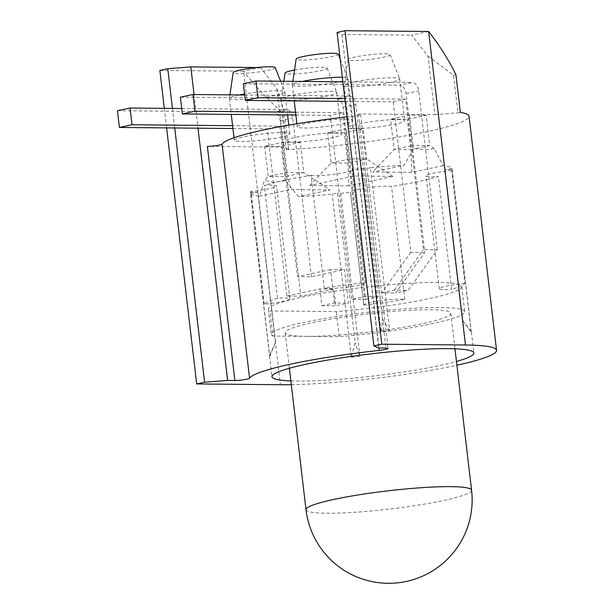 <?xml version="1.0" encoding="UTF-8"?>
<svg xmlns="http://www.w3.org/2000/svg" width="614" height="614" viewBox="0 0 614 614"><rect width="100%" height="100%" fill="white"/><g stroke="black" fill="none" stroke-linecap="round" stroke-linejoin="round"><path stroke-width="0.46" stroke-dasharray="3.07 2.3" d="M294.536 70.034A21.175 2.326 -6.7 0 1 321.82 67.271A21.175 2.326 -6.7 0 1 327.093 68.116A21.175 2.326 -6.7 0 1 313.954 71.907A21.175 2.326 -6.7 0 1 290.338 74.033A21.175 2.326 -6.7 0 1 285.057 73.051M288.25 100.189A27.945 3.07 173.3 0 0 319.034 97.449A27.945 3.07 173.3 0 0 336.787 92.476A27.945 3.07 173.3 0 0 336.764 92.384A27.945 3.07 173.3 0 0 329.802 91.271A27.945 3.07 173.3 0 0 299.402 93.957A27.945 3.07 173.3 0 0 281.273 98.9A27.945 3.07 173.3 0 0 281.273 98.992A27.945 3.07 173.3 0 0 288.25 100.189M275.218 67.624A21.175 2.326 -6.7 0 1 262.078 71.416A21.175 2.326 -6.7 0 1 238.462 73.534A21.175 2.326 -6.7 0 1 233.174 72.559M239.26 94.955A27.945 3.07 173.3 0 0 229.398 98.409A27.945 3.07 173.3 0 0 229.39 98.501A27.945 3.07 173.3 0 0 236.375 99.698A27.945 3.07 173.3 0 0 267.159 96.958A27.945 3.07 173.3 0 0 284.904 91.977A27.945 3.07 173.3 0 0 284.881 91.893A27.945 3.07 173.3 0 0 277.927 90.78A27.945 3.07 173.3 0 0 244.572 93.95M384.786 53.763A21.175 2.326 -6.7 0 1 390.051 54.608A21.175 2.326 -6.7 0 1 376.912 58.399A21.175 2.326 -6.7 0 1 353.303 60.517A21.175 2.326 -6.7 0 1 348.015 59.543A21.175 2.326 -6.7 0 1 361.746 55.797A21.175 2.326 -6.7 0 1 384.786 53.763M351.208 86.681A27.945 3.07 173.3 0 0 382 83.941A27.945 3.07 173.3 0 0 399.745 78.96A27.945 3.07 173.3 0 0 399.722 78.876A27.945 3.07 173.3 0 0 392.768 77.763A27.945 3.07 173.3 0 0 362.36 80.442A27.945 3.07 173.3 0 0 344.231 85.392A27.945 3.07 173.3 0 0 344.231 85.484A27.945 3.07 173.3 0 0 351.208 86.681M338.176 54.109A21.175 2.326 -6.7 0 1 325.036 57.9A21.175 2.326 -6.7 0 1 301.428 60.026A21.175 2.326 -6.7 0 1 296.14 59.051M302.226 81.447A27.945 3.07 173.3 0 0 292.356 84.901A27.945 3.07 173.3 0 0 292.356 84.993A27.945 3.07 173.3 0 0 299.333 86.19A27.945 3.07 173.3 0 0 330.125 83.45A27.945 3.07 173.3 0 0 347.869 78.469A27.945 3.07 173.3 0 0 347.846 78.377A27.945 3.07 173.3 0 0 342.336 77.303M282.839 132.586A27.945 3.07 -6.7 0 1 289.816 133.783A27.945 3.07 -6.7 0 1 272.071 138.756A27.945 3.07 -6.7 0 1 241.287 141.496A27.945 3.07 -6.7 0 1 234.302 140.299A27.945 3.07 -6.7 0 1 252.047 135.326A27.945 3.07 -6.7 0 1 282.839 132.586M345.805 119.07A27.945 3.07 -6.7 0 1 352.781 120.267A27.945 3.07 -6.7 0 1 335.037 125.248A27.945 3.07 -6.7 0 1 304.245 127.988A27.945 3.07 -6.7 0 1 297.268 126.791A27.945 3.07 -6.7 0 1 315.013 121.81A27.945 3.07 -6.7 0 1 345.805 119.07M397.68 119.569A27.945 3.07 -6.7 0 1 404.657 120.766A27.945 3.07 -6.7 0 1 386.912 125.74A27.945 3.07 -6.7 0 1 356.12 128.48A27.945 3.07 -6.7 0 1 349.143 127.282A27.945 3.07 -6.7 0 1 366.888 122.309A27.945 3.07 -6.7 0 1 397.68 119.569M334.714 133.077A27.945 3.07 -6.7 0 1 341.691 134.274A27.945 3.07 -6.7 0 1 323.946 139.255A27.945 3.07 -6.7 0 1 293.162 141.995A27.945 3.07 -6.7 0 1 286.178 140.798A27.945 3.07 -6.7 0 1 303.93 135.817A27.945 3.07 -6.7 0 1 334.714 133.077M363.833 305.12A101.625 11.152 173.3 0 0 404.818 299.432A21.175 2.326 173.3 0 0 400.505 299.087A21.175 2.326 173.3 0 0 377.18 301.159A21.175 2.326 173.3 0 0 363.734 304.935A21.175 2.326 173.3 0 0 363.833 305.12L350.571 192.251A21.175 2.326 173.3 0 1 350.471 192.067A21.175 2.326 173.3 0 1 363.918 188.298A21.175 2.326 173.3 0 1 387.242 186.219A21.175 2.326 173.3 0 1 391.555 186.564A101.625 11.152 173.3 0 0 438.358 176.525L451.612 289.386A101.625 11.152 173.3 0 0 464.859 283.438L451.605 170.577A101.625 11.152 173.3 0 0 452.242 169.41L444.651 169.832L452.011 168.474A101.625 11.152 173.3 0 0 443.101 165.619L434.382 148.642L425.111 149.785L413.683 148.442L404.058 165.25A101.625 11.152 173.3 0 0 370.419 167.699L389.575 330.723A101.625 11.152 173.3 0 0 381.033 331.575L361.876 168.551A101.625 11.152 173.3 0 0 352.052 169.625L365.307 282.494A101.625 11.152 173.3 0 0 324.322 288.181L311.068 175.312A101.625 11.152 173.3 0 0 264.266 185.359A21.175 2.326 173.3 0 1 271.304 185.121A21.175 2.326 173.3 0 1 276.592 186.027A21.175 2.326 173.3 0 1 251.019 191.307A101.625 11.152 173.3 0 0 250.382 192.474L269.531 355.498A101.625 11.152 173.3 0 0 269.531 355.821A101.625 11.152 173.3 0 0 269.769 356.435L250.612 193.41A101.625 11.152 173.3 0 0 259.515 196.265L264.388 180.478L273.998 182.212L285.088 180.677L298.565 196.633A101.625 11.152 173.3 0 0 332.205 194.185L337.57 192.811L355.191 342.804L351.354 357.21L332.205 194.185M277.52 298.22A101.625 11.152 173.3 0 0 264.281 304.168A21.175 2.326 173.3 0 0 289.854 298.888A21.175 2.326 173.3 0 0 284.566 297.982A21.175 2.326 173.3 0 0 277.52 298.22L264.266 185.359M264.281 304.168L251.019 191.307M290.875 380.926A101.625 11.152 173.3 0 0 297.36 381.079A101.625 11.152 173.3 0 0 456.448 361.477M428.641 31.498L411.641 35.144L428.042 56.181L434.919 114.703L358.484 113.974A8.466 0.929 -6.7 0 1 360.602 114.334A8.466 0.929 -6.7 0 1 351.761 116.307L378.976 347.992M284.244 111.587L281.849 112.101L286.27 149.724L288.664 149.21L284.244 111.587L276.929 88.6L260.536 67.571L256.821 67.532M260.536 67.571L243.535 71.216C254.818 85.661 267.589 99.291 281.849 112.101M159.863 70.418L243.535 71.216L280.36 384.725M337.063 32.396L341.921 34.484L411.641 35.144M346.979 116.844A124.496 13.662 -6.7 0 1 351.761 116.307M428.042 56.181L453.531 75.261L457.952 112.884L460.346 112.37M455.926 74.747L453.531 75.261M269.769 356.435L275.594 342.044L257.972 192.052L250.382 192.474M250.612 193.41L257.972 192.052M275.594 342.044L269.531 355.498M351.354 357.21A101.625 11.152 173.3 0 0 359.896 356.358L355.191 342.804M359.896 356.358L340.739 193.333L337.57 192.811M381.033 331.575L382.668 319.065L365.054 169.073L370.419 167.699M361.876 168.551L365.054 169.073M382.668 319.065L389.575 330.723M462.265 319.825L471.391 332.435A101.625 11.152 173.3 0 0 471.399 332.113A101.625 11.152 173.3 0 0 471.161 331.499L462.265 319.825L444.651 169.832M471.161 331.499L452.011 168.474M471.391 332.435L452.242 169.41M340.739 193.333A101.625 11.152 173.3 0 0 350.571 192.251M404.818 299.432L391.555 186.564M348.798 185.858L309.748 185.482L353.825 176.026L392.868 176.395L348.798 185.858L347.892 163.117L344.339 132.885L363.227 128.833L346.496 128.671L327.607 132.724L344.339 132.885M443.101 165.619L411.764 172.342L372.713 171.974L404.058 165.25M311.068 175.312A21.175 2.326 173.3 0 0 334.453 174.207A21.175 2.326 173.3 0 0 352.144 169.809A21.175 2.326 173.3 0 0 352.052 169.625M259.515 196.265L290.859 189.534L329.91 189.91L298.565 196.633M451.605 170.577A21.175 2.326 173.3 0 0 426.032 175.857A21.175 2.326 173.3 0 0 438.358 176.525M288.664 149.21L283.806 147.122L207.378 146.401M434.919 114.703L457.952 112.884M286.27 149.724A124.496 13.662 173.3 0 0 469.058 116.253M426.193 115.325L409.461 115.163L390.573 119.216L407.305 119.377L426.193 115.325L429.746 145.556L413.007 145.395L413.683 148.442M300.269 142.341L283.53 142.187L264.642 146.239L281.381 146.393L300.269 142.341L303.815 172.58L287.083 172.419L268.195 176.471L264.388 180.478M283.53 142.187L287.083 172.419L290.859 189.534M285.088 180.677L284.927 176.632L303.815 172.58L329.91 189.91M264.642 146.239L268.195 176.471L284.927 176.632L281.381 146.393M434.382 148.642L429.746 145.556L410.858 149.609L407.305 119.377M409.461 115.163L413.007 145.395L394.119 149.448L372.713 171.974M411.764 172.342L410.858 149.609L394.119 149.448L390.573 119.216M392.868 176.395L366.781 159.064L350.049 158.911L331.161 162.963L347.892 163.117L366.781 159.064L363.227 128.833M353.825 176.026L350.049 158.911L346.496 128.671M309.748 185.482L331.161 162.963L327.607 132.724M164.314 108.348L166.617 127.896M172.442 108.432L174.737 127.973M194.055 94.525L198.007 128.196M276.929 88.6L283.806 147.122M341.921 34.484L378.746 347.992M291.312 384.671A124.496 13.662 173.3 0 0 456.885 365.223M324.322 288.181A21.175 2.326 173.3 0 0 347.716 287.068A21.175 2.326 173.3 0 0 365.407 282.678A21.175 2.326 173.3 0 0 365.307 282.494M464.859 283.438A21.175 2.326 173.3 0 0 439.286 288.718A21.175 2.326 173.3 0 0 451.612 289.386M461.789 286.623L464.737 311.705A97.396 10.684 173.3 0 1 432.156 323.678A97.396 10.684 173.3 0 1 339.212 336.679L306.033 336.365A83.358 9.149 173.3 0 0 422.908 323.586A83.358 9.149 173.3 0 0 450.791 313.34A83.358 9.149 173.3 0 0 401.502 310.761A83.358 9.149 173.3 0 0 313.102 322.542A83.358 9.149 173.3 0 0 285.218 332.788A83.358 9.149 173.3 0 0 306.033 336.365L272.862 336.05L269.914 310.968L336.265 311.597A97.396 10.684 173.3 0 0 429.209 298.596A97.396 10.684 173.3 0 0 461.789 286.623A97.396 10.684 173.3 0 0 404.196 283.607A97.396 10.684 173.3 0 0 300.914 297.376A97.396 10.684 173.3 0 0 268.333 309.349A97.396 10.684 173.3 0 0 269.914 310.968M339.212 336.679L336.265 311.597M464.737 311.705A97.396 10.684 173.3 0 0 407.136 308.688A97.396 10.684 173.3 0 0 303.861 322.457A97.396 10.684 173.3 0 0 271.281 334.43A97.396 10.684 173.3 0 0 272.862 336.05M311.436 276.768L292.778 117.926A8.466 5.503 77.9 0 0 286.216 109.515L273.621 112.216A8.466 5.503 -102.1 0 1 280.184 120.628L300.806 296.194L333.862 289.102L335.827 305.818L348.422 303.116L344.492 269.676L311.436 276.768L297.491 276.638L279.815 126.154L232.591 125.701M181.729 108.517L286.216 109.515M117.443 110.727L273.621 112.216M232.921 128.526L267.22 128.856L286.861 296.063L300.806 296.194M286.861 296.063L319.917 288.964L333.862 289.102M319.917 288.964L321.882 305.688L335.827 305.818M321.882 305.688L334.476 302.986L348.422 303.116M334.476 302.986L330.547 269.546L344.492 269.676M330.547 269.546L297.491 276.638M267.22 128.856L279.815 126.154M437.368 249.752L418.702 90.903A8.466 5.503 77.9 0 0 412.147 82.491L399.553 85.192A8.466 5.503 -102.1 0 1 406.115 93.604L424.773 252.454L395.646 292.985L408.233 290.284L437.368 249.752L423.422 249.614L405.739 99.13L344.83 98.555M342.865 81.831L412.147 82.491M243.367 83.704L399.553 85.192M345.168 101.379L393.152 101.832L410.827 252.316L424.773 252.454M410.827 252.316L381.701 292.855L395.646 292.985M381.701 292.855L394.295 290.153L408.233 290.284M394.295 290.153L423.422 249.614M393.152 101.832L405.739 99.13M365.737 299.402L378.331 296.7L355.744 104.411A8.466 5.503 77.9 0 0 349.182 95.999L336.587 98.7A8.466 5.503 -102.1 0 1 343.149 107.112L365.737 299.402L351.791 299.271L364.386 296.57L378.331 296.7M244.694 95.009L349.182 95.999M295.549 112.193L342.781 112.638L330.186 115.34L351.791 299.271M364.386 296.57L342.781 112.638M180.401 97.219L336.587 98.7M295.887 115.018L330.186 115.34M358.484 113.974L385.983 348.061M306.002 509.674A83.358 9.149 173.3 0 0 326.817 513.243A83.358 9.149 173.3 0 0 443.684 500.471A83.358 9.149 173.3 0 0 471.575 490.225M280.184 120.628L292.778 117.926M406.115 93.604L418.702 90.903M343.149 107.112L355.744 104.411M327.093 68.116L336.764 92.384M280.644 81.24L284.881 91.893M390.051 54.608L399.722 78.876M340.21 59.213L347.846 78.377M284.904 91.977L287.605 114.941M288.803 125.126L289.816 133.783M347.869 78.469L352.781 120.267M399.745 78.96L404.657 120.766M336.787 92.476L341.691 134.274M363.734 304.935L350.471 192.067M269.531 355.821L271.987 376.727M360.602 114.334L388.102 348.422M471.399 332.113L473.847 353.012M365.407 282.678L352.144 169.809M289.854 298.888L276.592 186.027M439.286 288.718L426.032 175.857M281.273 98.992L286.178 140.798M344.231 85.484L349.143 127.282M292.356 84.993L294.221 100.896M296.907 123.759L297.268 126.791M229.39 98.501L231.263 114.404M234.003 137.743L234.302 140.299M292.878 81.355L292.356 84.901M348.015 59.543L344.231 85.392M229.912 94.863L229.398 98.409M283.852 81.271L281.273 98.9M285.218 332.788L289.386 368.254M268.333 309.349L271.281 334.43M450.791 313.34L454.959 348.806"/><path stroke-width="0.92" d="M229.912 94.863L233.174 72.559A21.175 2.326 -6.7 0 1 246.912 68.814A21.175 2.326 -6.7 0 1 269.945 66.78A21.175 2.326 -6.7 0 1 275.218 67.624L280.644 81.24M292.878 81.355L296.14 59.051A21.175 2.326 -6.7 0 1 309.87 55.298A21.175 2.326 -6.7 0 1 332.911 53.272A21.175 2.326 -6.7 0 1 338.176 54.109L340.21 59.213M342.336 77.303A27.945 3.07 173.3 0 0 340.893 77.272A27.945 3.07 173.3 0 0 302.226 81.447M456.448 361.477A101.625 11.152 173.3 0 0 473.847 353.012A101.625 11.152 173.3 0 0 448.473 348.652A101.625 11.152 173.3 0 0 336.518 358.622A101.625 11.152 173.3 0 0 271.987 376.727A101.625 11.152 173.3 0 0 290.875 380.926M456.885 365.223A124.496 13.662 173.3 0 0 496.557 350.341L469.058 116.253A124.496 13.662 173.3 0 0 460.346 112.37L455.926 74.747C448.987 60.364 439.893 45.95 428.641 31.498L344.976 30.7L337.063 32.396L373.888 345.905L378.746 347.992L385.983 348.061A8.466 0.929 -6.7 0 1 388.102 348.422A8.466 0.929 -6.7 0 1 379.26 350.394A124.496 13.662 173.3 0 0 249.56 378.224A8.466 0.929 -6.7 0 1 243.881 379.705A8.466 0.929 -6.7 0 1 234.878 380.488L227.633 380.419L204.6 382.23L196.695 383.934L280.36 384.725A124.496 13.662 173.3 0 0 291.312 384.671M346.979 116.844A124.496 13.662 -6.7 0 0 222.061 144.137A8.466 0.929 -6.7 0 1 216.381 145.618A8.466 0.929 -6.7 0 1 207.378 146.401L234.878 380.488M256.821 67.532L190.808 66.903L167.775 68.722L159.863 70.418L164.314 108.348M166.617 127.896L196.695 383.934M167.775 68.722L172.442 108.432M174.737 127.973L204.6 382.23M190.808 66.903L194.055 94.525M198.007 128.196L227.633 380.419M344.976 30.7L381.801 344.208L373.888 345.905M496.557 350.341A124.496 13.662 173.3 0 0 465.473 345.007L381.801 344.208M283.852 81.271L285.057 73.051A21.175 2.326 -6.7 0 1 294.536 70.034M244.572 93.95A27.945 3.07 173.3 0 0 239.26 94.955M130.03 108.026L131.995 124.749L119.408 127.451L117.443 110.727L130.03 108.026L181.729 108.517M131.995 124.749L232.591 125.701M119.408 127.451L232.921 128.526M255.961 81.002L257.926 97.726L245.331 100.427L243.367 83.704L255.961 81.002L342.865 81.831M257.926 97.726L344.83 98.555M245.331 100.427L345.168 101.379M192.996 94.518L194.96 111.234L182.366 113.935L180.401 97.219L192.996 94.518L244.694 95.009M194.96 111.234L295.549 112.193M182.366 113.935L295.887 115.018M222.061 144.137L249.56 378.224M378.976 347.992L379.26 350.394M465.473 345.007L428.641 31.498M471.575 490.225A83.358 9.149 173.3 0 0 450.76 486.649A83.358 9.149 173.3 0 0 333.886 499.428A83.358 9.149 173.3 0 0 306.002 509.674A83.358 83.358 0 0 0 387.994 583.3A83.358 83.358 0 0 0 471.575 490.225L454.959 348.806M287.605 114.941L288.803 125.126M294.221 100.896L296.907 123.759M231.263 114.404L234.003 137.743M289.386 368.254L306.002 509.674"/></g></svg>
